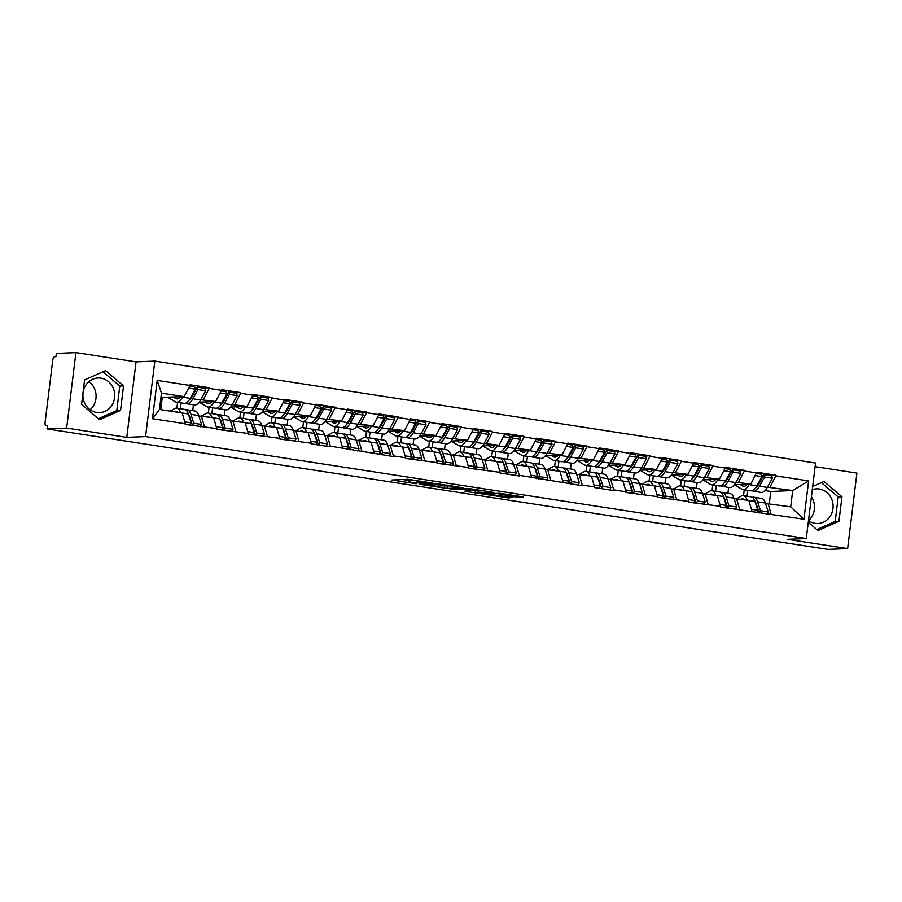 <?xml version="1.0" encoding="UTF-8"?>
<svg xmlns="http://www.w3.org/2000/svg" width="902" height="902" viewBox="0 0 902 902"><rect width="100%" height="100%" fill="white"/><g stroke="black" fill="none" stroke-linecap="round" stroke-linejoin="round"><path stroke-width="1.35" d="M432.61 483.044L407.941 479.289L391.953 479.988L416.284 483.72L408.662 482.096L424.447 483.382L416.825 481.758L418.742 481.578L432.61 483.044M808.474 520.578A17.341 15.875 87.6 0 0 815.115 523.352A17.341 15.875 87.6 0 0 817.945 523.51A17.341 15.875 87.6 0 0 833.098 507.071A17.341 15.875 87.6 0 0 819.332 489.008A17.341 15.875 87.6 0 0 816.502 488.85A17.341 15.875 87.6 0 0 812.274 489.662M96.694 412.496A17.341 15.875 -92.4 0 1 82.939 394.433A17.341 15.875 -92.4 0 1 98.093 377.983A17.341 15.875 -92.4 0 1 100.911 378.141A17.341 15.875 -92.4 0 1 114.678 396.203A17.341 15.875 -92.4 0 1 99.524 412.654A17.341 15.875 -92.4 0 1 96.694 412.496M88.926 381.67A17.341 15.875 -92.4 0 1 90.087 409.745M517.218 497.194L523.408 496.934L500.035 493.326L481.183 493.755L508.705 497.938L512.956 497.374L486.347 494.138L497.25 493.597L517.218 497.194L517.365 495.999M126.787 437.369L136.055 361.86L75.926 352.581L66.647 428.089L126.787 437.369L145.572 436.591L806.275 538.55L787.491 539.328L847.632 548.608L828.036 549.419L47.062 428.912L47.468 425.609L46.036 425.665L47.434 425.879M66.647 428.089L47.062 428.912M462.906 487.768L435.565 483.551L419.577 484.25L447.099 488.433L462.918 487.644M469.232 488.58L493.89 492.481L477.902 493.18L465.037 491.364L470.528 490.722L469.243 490.417L459.749 489.121L450.177 488.997L469.232 488.58M145.572 436.591L154.84 361.082L815.543 463.03L806.275 538.55M769.451 475.467L775.912 475.196L756.733 472.242L750.836 484.092L734.375 484.78M775.912 475.196L775.821 475.861L808.62 480.913L803.919 519.225L720.394 507.014L720.472 506.349L688.902 502.155L688.993 501.489L657.423 497.295L657.502 496.63L625.943 492.436L626.022 491.77L613.721 489.876L613.631 490.541L594.463 487.576L594.542 486.922L582.23 485.017L582.151 485.682L519.27 475.298L519.191 475.963L500.024 473.009L500.103 472.344L468.533 468.149L468.623 467.484L437.053 463.29L437.143 462.625L405.573 458.43L405.652 457.765L393.351 455.871L393.261 456.536L330.38 446.152L330.301 446.817L311.134 443.863L311.213 443.198L279.654 439.003L279.733 438.338L248.174 434.144L248.253 433.479L216.683 429.284L216.773 428.619L185.203 424.425L185.282 423.771L152.494 418.708L157.196 380.396L189.995 385.458L184.166 396.654L160.951 397.365M202.781 388.029L209.241 387.759L190.074 384.793L189.995 385.458M209.241 387.759L209.163 388.412L221.475 390.318L215.646 401.514L199.195 402.191M234.261 392.877L240.721 392.618L221.554 389.653L221.475 390.318M240.721 392.618L240.642 393.272L252.955 395.177L247.125 406.362L230.675 407.05M265.752 397.737L272.201 397.466L253.034 394.512L252.955 395.177M272.201 397.466L272.122 398.132L284.434 400.026L278.617 411.222L262.155 411.91M297.232 402.596L303.692 402.326L284.513 399.372L284.434 400.026M303.692 402.326L303.602 402.991L315.914 404.885L310.096 416.081L293.635 416.769M328.711 407.456L335.172 407.185L315.993 404.231L315.914 404.885M335.172 407.185L335.093 407.851L347.394 409.745L341.576 420.941L325.115 421.629M360.191 412.315L366.652 412.045L347.484 409.091L347.394 409.745M366.652 412.045L366.573 412.71L378.874 414.604L373.056 425.8L356.606 426.488M391.671 417.175L398.132 416.904L378.964 413.939L378.874 414.604M398.132 416.904L398.053 417.558L410.365 419.464L404.536 430.66L388.085 431.336M423.151 422.035L429.611 421.764L410.444 418.799L410.365 419.464M429.611 421.764L429.532 422.418L441.845 424.323L436.016 435.519L419.565 436.196M454.631 426.883L461.091 426.623L441.924 423.658L441.845 424.323M461.091 426.623L461.012 427.277L473.325 429.183L467.495 440.368L451.045 441.055M486.11 431.742L492.571 431.472L473.403 428.518L473.325 429.183M492.571 431.472L492.492 432.137L504.804 434.031L498.975 445.227L482.525 445.915M517.601 436.602L524.062 436.331L504.883 433.377L504.804 434.031M524.062 436.331L523.972 436.996L536.284 438.891L530.466 450.087L514.005 450.774M549.081 441.461L555.542 441.191L536.363 438.237L536.284 438.891M555.542 441.191L555.452 441.856L567.764 443.75L561.946 454.946L545.485 455.634M580.561 446.321L587.022 446.05L567.843 443.096L567.764 443.75M587.022 446.05L586.943 446.715L599.244 448.61L593.426 459.806L576.976 460.494M612.041 451.18L618.501 450.91L599.334 447.944L599.244 448.61M618.501 450.91L618.422 451.564L630.735 453.469L624.906 464.665L608.455 465.342M643.521 456.029L649.981 455.769L630.814 452.804L630.735 453.469M649.981 455.769L649.902 456.423L662.215 458.329L656.385 469.525L639.935 470.201M675 460.888L681.461 460.629L662.293 457.664L662.215 458.329M681.461 460.629L681.382 461.283L693.694 463.188L687.865 474.373L671.415 475.061M706.48 465.748L712.941 465.477L693.773 462.523L693.694 463.188M712.941 465.477L712.862 466.142L725.174 468.037L719.345 479.233L702.895 479.92M737.971 470.607L744.421 470.337L725.253 467.383L725.174 468.037M744.421 470.337L744.342 471.002L756.654 472.896M734.036 498.592L748.829 500.385L751.952 511.208M750.836 484.092L735.953 482.299M727.914 493.236L728.624 487.396M715.602 491.331L716.312 485.502M736.517 498.49L739.64 509.303M744.342 471.002L738.524 482.198M702.557 493.732L717.349 495.525L720.472 506.349M719.345 479.233L704.473 477.44M696.423 488.377L697.145 482.536M684.122 486.471L684.832 480.642M705.037 493.631L708.16 504.455M712.862 466.142L707.044 477.338M671.077 488.873L685.87 490.665L688.993 501.489M687.865 474.373L672.982 472.58M664.943 483.517L665.665 477.677M652.631 481.612L653.352 475.782M673.557 488.771L676.68 499.595M681.382 461.283L675.564 472.479M639.597 484.013L654.39 485.817L657.502 496.63M656.385 469.525L641.502 467.732M633.463 478.658L634.185 472.817M621.151 476.752L621.873 470.923M642.077 483.912L645.201 494.736M649.902 456.423L644.073 467.619M608.106 479.154L622.91 480.958L626.022 491.77M624.906 464.665L610.023 462.873M601.984 473.798L602.705 467.969M589.671 471.904L590.393 466.063M610.598 479.052L613.721 489.876M618.422 451.564L612.593 462.76M576.626 474.294L591.419 476.098L594.542 486.922M593.426 459.806L578.543 458.013M570.504 468.939L571.214 463.109M558.191 467.044L558.913 461.204M579.118 474.193L582.23 485.017M586.943 446.715L581.113 457.9M545.146 469.446L559.939 471.239L563.062 482.063M561.946 454.946L547.063 453.154M539.024 464.079L539.734 458.25M526.712 462.185L527.422 456.344M547.638 469.333L550.75 480.157M555.452 441.856L549.634 453.052M513.666 464.586L528.459 466.379L531.582 477.203M530.466 450.087L515.583 448.294M507.544 459.231L508.254 453.39M495.232 457.325L495.942 451.496M516.147 464.485L519.27 475.298M523.972 436.996L518.154 448.193M482.187 459.727L496.979 461.52L500.103 472.344M498.975 445.227L484.103 443.434M476.053 454.371L476.775 448.531M463.752 452.466L464.462 446.637M484.667 459.625L487.79 470.449M492.492 432.137L486.674 443.333M450.707 454.867L465.5 456.66L468.623 467.484M467.495 440.368L452.612 438.575M444.573 449.512L445.295 443.671M432.272 447.606L432.983 441.777M453.187 454.766L456.311 465.59M461.012 427.277L455.194 438.473M419.227 450.008L434.02 451.812L437.143 462.625M436.016 435.519L421.133 433.727M413.093 444.652L413.815 438.812M400.781 442.747L401.503 436.918M421.708 449.906L424.831 460.73M429.532 422.418L423.703 433.614M387.736 445.148L402.54 446.952L405.652 457.765M404.536 430.66L389.653 428.867M381.614 439.793L382.335 433.963M369.301 437.898L370.023 432.058M390.228 445.047L393.351 455.871M398.053 417.558L392.223 428.754M356.256 440.289L371.06 442.093L374.172 452.917M373.056 425.8L358.173 424.008M350.134 434.933L350.844 429.104M337.822 433.039L338.543 427.198M358.748 440.187L361.86 451.011M366.573 412.71L360.744 423.895M324.776 435.44L339.569 437.233L342.692 448.057M341.576 420.941L326.693 419.148M318.654 430.074L319.364 424.244M306.342 428.179L307.052 422.339M327.268 435.328L330.38 446.152M335.093 407.851L329.264 419.047M293.297 430.581L308.089 432.374L311.213 443.198M310.096 416.081L295.213 414.289M287.174 425.225L287.885 419.385M274.862 423.32L275.572 417.491M295.777 430.479L298.9 441.292M303.602 402.991L297.784 414.187M261.817 425.721L276.61 427.514L279.733 438.338M278.617 411.222L263.734 409.429M255.683 420.366L256.405 414.525M243.382 418.46L244.092 412.631M264.297 425.62L267.42 436.444M272.122 398.132L266.304 409.328M230.337 420.862L245.13 422.655L248.253 433.479M247.125 406.362L232.242 404.57M224.203 415.506L224.925 409.666M211.902 413.601L212.613 407.772M232.817 420.76L235.941 431.584M240.642 393.272L234.824 404.468M198.857 416.002L213.65 417.806L216.773 428.619M215.646 401.514L200.763 399.721M192.724 410.647L193.445 404.818M180.411 408.741L181.133 402.912M201.338 415.901L204.461 426.725M209.163 388.412L203.333 399.609M75.926 352.581L56.33 353.392L55.924 356.696L54.492 356.752A3.337 1.319 -81.2 0 0 52.756 360.112L45.1 422.418A3.337 1.319 -81.2 0 0 45.934 425.665A3.337 1.319 -81.2 0 0 46.036 425.665M184.166 396.654L161.469 393.148L159.462 409.44L182.17 412.947L185.282 423.771M160.77 409.643L162.259 397.568M159.462 409.44L152.494 418.708M157.196 380.396L161.469 393.148M847.632 548.608L856.9 473.088L815.104 466.638M136.055 361.86L154.84 361.082M811.405 496.754A17.341 15.875 -92.4 0 1 808.508 520.601M765.516 503.451L790.704 506.845L792.7 490.553L767.433 487.159M769.305 503.541L770.793 491.466L792.7 490.553L808.62 480.913M770.793 491.466L765.054 490.587M747.082 496.19L747.792 490.35M767.997 503.339L771.12 514.163M790.704 506.845L803.919 519.225M775.821 475.861L770.004 487.046M195.091 388.345L196.704 388.277M226.571 393.204L228.183 393.137M258.051 398.064L259.663 397.996M289.531 402.912L291.143 402.856M321.011 407.772L322.623 407.704M352.49 412.631L354.103 412.564M383.981 417.491L385.594 417.423M415.461 422.35L417.074 422.283M446.941 427.21L448.553 427.142M478.421 432.069L480.033 432.002M509.901 436.918L511.513 436.861M541.38 441.777L542.993 441.709M572.86 446.637L574.473 446.569M604.351 451.496L605.964 451.428M635.831 456.356L637.443 456.288M667.311 461.215L668.923 461.147M698.791 466.075L700.403 466.007M730.27 470.923L731.883 470.855M761.75 475.782L763.363 475.715M105.579 370.632L84.596 379.889L81.586 404.423L99.547 419.701L120.53 410.433L123.54 385.898L105.579 370.632M808.271 522.303L817.967 530.556L838.95 521.288L841.961 496.765L824 481.488L812.668 486.494M411.831 479.717L410.85 479.717L410.579 481.916M408.662 482.096L408.933 479.898L410.85 479.717M402.709 479.503L408.865 480.462M443.705 485.828L452.601 486.009M439.375 484.205L423.376 484.622L436.297 486.144L446.377 485.626L439.409 483.968M483.404 490.767L478.173 490.981L477.902 493.18M474.508 490.587L478.173 490.981M477 490.485L466.402 488.85L462.546 489.042L477 490.485M98.386 418.708L116.775 410.59L119.786 386.056L102.986 371.771M119.786 386.056L123.54 385.898M116.775 410.59L120.53 410.433M816.806 529.564L835.196 521.446L838.206 496.923L821.406 482.638M838.206 496.923L841.961 496.765M835.196 521.446L838.95 521.288M185.744 409.88A18.232 7.227 98.8 0 1 186.545 409.745A18.232 7.227 98.8 0 1 187.109 409.779A18.232 7.227 98.8 0 1 190.942 414.379L193.783 423.252L201.552 424.447L198.711 415.574A18.232 7.227 98.8 0 0 194.877 410.974L187.109 409.779M188.394 414.198A14.894 5.897 98.8 0 1 189.736 416.825L192.521 425.552M170.331 411.12L174.368 408.719A18.232 7.227 98.8 0 1 176.149 408.144A18.232 7.227 98.8 0 1 176.713 408.178A18.232 7.227 98.8 0 1 180.524 412.688M174.56 411.774A14.894 5.897 98.8 0 1 175.743 411.447A14.894 5.897 98.8 0 1 176.206 411.47A14.894 5.897 98.8 0 1 177.683 412.248M178.9 396.869L179.915 397.478M173.511 397.094L175.924 398.537A14.894 5.897 -81.2 0 0 176.826 398.876A14.894 5.897 -81.2 0 0 180.524 396.801M167.806 397.331L175.214 401.762A18.232 7.227 -81.2 0 0 176.318 402.168A18.232 7.227 -81.2 0 0 182.475 397.162L182.711 396.711M185.44 403.262L185.609 403.374A18.232 7.227 98.8 0 0 186.714 403.769L194.482 404.975A18.232 7.227 -81.2 0 0 200.627 399.958L205.69 390.758L205.07 388.379L197.301 387.183L197.921 389.563L205.69 390.758M182.475 397.162L190.243 398.357A18.232 7.227 98.8 0 1 184.087 403.363L176.318 402.168M190.243 398.357L195.294 389.157L188.608 388.119M189.702 386.011L194.685 386.778L195.294 389.157M190.018 425.169L191.156 422.846L184.741 421.854M176.713 408.178L184.482 409.373A18.232 7.227 98.8 0 1 188.326 413.973L191.156 422.846M176.86 408.2L177.57 402.36M200.413 426.77L201.552 424.447M192.645 425.575L193.783 423.252M197.921 389.563L192.859 398.763A18.232 7.227 98.8 0 1 186.714 403.769M189.262 399.958A14.894 5.897 98.8 0 0 192.25 396.384L197.301 387.183M217.235 414.74A18.232 7.227 98.8 0 1 218.025 414.604A18.232 7.227 98.8 0 1 218.588 414.638A18.232 7.227 98.8 0 1 222.422 419.227L225.263 428.112L233.032 429.307L230.202 420.433A18.232 7.227 98.8 0 0 226.357 415.833L218.588 414.638M219.874 419.047A14.894 5.897 98.8 0 1 221.215 421.685L224.012 430.412M201.811 415.98L205.848 413.578A18.232 7.227 98.8 0 1 207.629 413.003A18.232 7.227 98.8 0 1 208.193 413.037A18.232 7.227 98.8 0 1 212.004 417.547M206.039 416.623A14.894 5.897 98.8 0 1 207.223 416.307A14.894 5.897 98.8 0 1 207.685 416.329A14.894 5.897 98.8 0 1 209.163 417.107M210.38 401.728L211.406 402.337M204.991 401.954L207.404 403.397A14.894 5.897 -81.2 0 0 208.306 403.735A14.894 5.897 -81.2 0 0 212.004 401.661M199.286 402.191L206.693 406.622A18.232 7.227 -81.2 0 0 207.798 407.027A18.232 7.227 -81.2 0 0 213.954 402.021L214.202 401.57M216.92 408.121L217.089 408.223A18.232 7.227 98.8 0 0 218.194 408.629L225.962 409.835A18.232 7.227 -81.2 0 0 232.107 404.818L237.17 395.617L236.561 393.238L228.781 392.032L229.401 394.422L237.17 395.617M213.954 402.021L221.723 403.217A18.232 7.227 98.8 0 1 215.567 408.223L207.798 407.027M221.723 403.217L226.774 394.016L220.088 392.979M221.182 390.859L226.165 391.626L226.774 394.016M221.497 430.028L222.647 427.706L216.221 426.714M208.193 413.037L215.961 414.232A18.232 7.227 98.8 0 1 219.806 418.821L222.647 427.706M208.339 413.06L209.05 407.219M231.893 431.63L233.032 429.307M224.124 430.434L225.263 428.112M229.401 394.422L224.339 403.622A18.232 7.227 98.8 0 1 218.194 408.629M220.742 404.818A14.894 5.897 98.8 0 0 223.73 401.243L228.781 392.032M248.715 419.599A18.232 7.227 98.8 0 1 249.504 419.464A18.232 7.227 98.8 0 1 250.068 419.498A18.232 7.227 98.8 0 1 253.913 424.087L256.743 432.971L264.511 434.166L261.681 425.293A18.232 7.227 98.8 0 0 257.837 420.693L250.068 419.498M251.354 423.906A14.894 5.897 98.8 0 1 252.695 426.545L255.491 435.271M233.302 420.828L237.327 418.438A18.232 7.227 98.8 0 1 239.109 417.863A18.232 7.227 98.8 0 1 239.684 417.897A18.232 7.227 98.8 0 1 243.495 422.407M237.519 421.482A14.894 5.897 98.8 0 1 238.714 421.166A14.894 5.897 98.8 0 1 239.165 421.189A14.894 5.897 98.8 0 1 240.654 421.967M241.86 406.588L242.886 407.197M236.471 406.813L238.895 408.256A14.894 5.897 -81.2 0 0 239.785 408.583A14.894 5.897 -81.2 0 0 243.484 406.52M230.765 407.05L238.184 411.481A18.232 7.227 -81.2 0 0 239.278 411.887A18.232 7.227 -81.2 0 0 245.434 406.881L245.682 406.43M248.4 412.981L248.569 413.082A18.232 7.227 98.8 0 0 249.674 413.488L257.442 414.683A18.232 7.227 -81.2 0 0 263.598 409.677L268.649 400.477L268.041 398.098L260.272 396.891L260.881 399.27L268.649 400.477M245.434 406.881L253.203 408.076A18.232 7.227 98.8 0 1 247.047 413.082L239.278 411.887M253.203 408.076L258.265 398.864L251.568 397.838M252.673 395.719L257.645 396.485L258.265 398.864M252.977 434.888L254.127 432.565L247.7 431.573M239.684 417.897L247.452 419.092A18.232 7.227 98.8 0 1 251.286 423.681L254.127 432.565M239.819 417.908L240.53 412.079M263.373 436.489L264.511 434.166M255.604 435.294L256.743 432.971M260.881 399.27L255.83 408.482A18.232 7.227 98.8 0 1 249.674 413.488M252.222 409.666A14.894 5.897 98.8 0 0 255.21 406.103L260.272 396.891M280.195 424.459A18.232 7.227 98.8 0 1 280.984 424.323A18.232 7.227 98.8 0 1 281.548 424.357A18.232 7.227 98.8 0 1 285.393 428.946L288.234 437.82L296.003 439.026L293.161 430.141A18.232 7.227 98.8 0 0 289.328 425.552L281.548 424.357M282.833 428.766A14.894 5.897 98.8 0 1 284.175 431.404L286.971 440.131M264.782 425.688L268.807 423.297A18.232 7.227 98.8 0 1 270.6 422.722A18.232 7.227 98.8 0 1 271.164 422.745A18.232 7.227 98.8 0 1 274.975 427.266M269.01 426.342A14.894 5.897 98.8 0 1 270.194 426.026A14.894 5.897 98.8 0 1 270.656 426.048A14.894 5.897 98.8 0 1 272.133 426.826M273.34 411.447L274.366 412.056M267.95 411.673L270.375 413.116A14.894 5.897 -81.2 0 0 271.265 413.443A14.894 5.897 -81.2 0 0 274.963 411.38M262.256 411.91L269.664 416.341A18.232 7.227 -81.2 0 0 270.758 416.747A18.232 7.227 -81.2 0 0 276.914 411.729L277.162 411.289M279.879 417.84L280.06 417.942A18.232 7.227 98.8 0 0 281.153 418.348L288.922 419.543A18.232 7.227 -81.2 0 0 295.078 414.537L300.14 405.336L299.52 402.946L291.752 401.751L292.361 404.13L300.14 405.336M276.914 411.729L284.682 412.936A18.232 7.227 98.8 0 1 278.526 417.942L270.758 416.747M284.682 412.936L289.745 403.724L283.048 402.698M284.153 400.578L289.125 401.345L289.745 403.724M284.457 439.736L285.607 437.414L279.18 436.433M271.164 422.745L278.932 423.951A18.232 7.227 98.8 0 1 282.766 428.54L285.607 437.414M271.299 422.767L272.021 416.938M294.853 441.349L296.003 439.026M287.084 440.142L288.234 437.82M292.361 404.13L287.31 413.341A18.232 7.227 98.8 0 1 281.153 418.348M283.702 414.525A14.894 5.897 98.8 0 0 286.689 410.962L291.752 401.751M311.675 429.318A18.232 7.227 98.8 0 1 312.475 429.183A18.232 7.227 98.8 0 1 313.039 429.217A18.232 7.227 98.8 0 1 316.873 433.806L319.714 442.679L327.482 443.885L324.641 435.001A18.232 7.227 98.8 0 0 320.808 430.412L313.039 429.217M314.324 433.625A14.894 5.897 98.8 0 1 315.655 436.264L318.451 444.99M296.262 430.547L300.287 428.157A18.232 7.227 98.8 0 1 302.08 427.582A18.232 7.227 98.8 0 1 302.644 427.604A18.232 7.227 98.8 0 1 306.454 432.126M300.49 431.201A14.894 5.897 98.8 0 1 301.674 430.874A14.894 5.897 98.8 0 1 302.136 430.908A14.894 5.897 98.8 0 1 303.613 431.686M304.82 416.307L305.846 416.916M299.43 416.521L301.854 417.976A14.894 5.897 -81.2 0 0 302.756 418.302A14.894 5.897 -81.2 0 0 306.443 416.239M293.736 416.758L301.144 421.2A18.232 7.227 -81.2 0 0 302.238 421.606A18.232 7.227 -81.2 0 0 308.394 416.589L308.642 416.138M311.359 422.7L311.54 422.801A18.232 7.227 98.8 0 0 312.633 423.207L320.402 424.402A18.232 7.227 -81.2 0 0 326.558 419.396L331.62 410.185L331 407.805L323.232 406.61L323.852 408.989L331.62 410.185M308.394 416.589L316.162 417.795A18.232 7.227 98.8 0 1 310.017 422.801L302.238 421.606M316.162 417.795L321.225 408.583L314.527 407.557M315.632 405.438L320.605 406.204L321.225 408.583M315.937 444.596L317.087 442.273L310.66 441.281M302.644 427.604L310.412 428.811A18.232 7.227 98.8 0 1 314.246 433.4L317.087 442.273M302.779 427.627L303.5 421.798M326.332 446.208L327.482 443.885M318.564 445.002L319.714 442.679M323.852 408.989L318.789 418.19A18.232 7.227 98.8 0 1 312.633 423.207M315.193 419.385A14.894 5.897 98.8 0 0 318.169 415.811L323.232 406.61M343.155 434.178A18.232 7.227 98.8 0 1 343.955 434.042A18.232 7.227 98.8 0 1 344.519 434.065A18.232 7.227 98.8 0 1 348.352 438.665L351.194 447.539L358.962 448.734L356.121 439.86A18.232 7.227 98.8 0 0 352.287 435.271L344.519 434.065M345.804 438.485A14.894 5.897 98.8 0 1 347.146 441.123L349.931 449.85M327.742 435.407L331.767 433.016A18.232 7.227 98.8 0 1 333.56 432.43A18.232 7.227 98.8 0 1 334.123 432.464A18.232 7.227 98.8 0 1 337.934 436.985M331.97 436.061A14.894 5.897 98.8 0 1 333.154 435.734A14.894 5.897 98.8 0 1 333.616 435.767A14.894 5.897 98.8 0 1 335.093 436.545M336.311 421.155L337.325 421.775M330.91 421.381L333.334 422.835A14.894 5.897 -81.2 0 0 334.236 423.162A14.894 5.897 -81.2 0 0 337.923 421.087M325.216 421.617L332.624 426.06A18.232 7.227 -81.2 0 0 333.729 426.454A18.232 7.227 -81.2 0 0 339.874 421.448L340.122 420.997M342.85 427.559L343.019 427.661A18.232 7.227 98.8 0 0 344.113 428.067L351.881 429.262A18.232 7.227 -81.2 0 0 358.038 424.256L363.1 415.044L362.48 412.665L354.712 411.47L355.332 413.849L363.1 415.044M339.874 421.448L347.642 422.643A18.232 7.227 98.8 0 1 341.497 427.661L333.729 426.454M347.642 422.643L352.705 413.443L346.007 412.406M347.112 410.297L352.084 411.064L352.705 413.443M347.428 449.455L348.567 447.133L342.14 446.14M334.123 432.464L341.892 433.659A18.232 7.227 98.8 0 1 345.725 438.259L348.567 447.133M334.259 432.486L334.98 426.657M357.812 451.056L358.962 448.734M350.044 449.861L351.194 447.539M355.332 413.849L350.269 423.049A18.232 7.227 98.8 0 1 344.113 428.067M346.672 424.244A14.894 5.897 98.8 0 0 349.649 420.67L354.712 411.47M374.634 439.026A18.232 7.227 98.8 0 1 375.435 438.891A18.232 7.227 98.8 0 1 375.999 438.924A18.232 7.227 98.8 0 1 379.832 443.525L382.673 452.398L390.442 453.593L387.601 444.72A18.232 7.227 98.8 0 0 383.767 440.131L375.999 438.924M377.284 443.344A14.894 5.897 98.8 0 1 378.626 445.983L381.411 454.698M359.221 440.266L363.247 437.876A18.232 7.227 98.8 0 1 365.039 437.29A18.232 7.227 98.8 0 1 365.603 437.323A18.232 7.227 98.8 0 1 369.414 441.833M363.45 440.92A14.894 5.897 98.8 0 1 364.633 440.593A14.894 5.897 98.8 0 1 365.096 440.616A14.894 5.897 98.8 0 1 366.573 441.394M367.79 426.015L368.805 426.623M362.401 426.24L364.814 427.695A14.894 5.897 -81.2 0 0 365.716 428.022A14.894 5.897 -81.2 0 0 369.414 425.947M356.696 426.477L364.104 430.908A18.232 7.227 -81.2 0 0 365.209 431.314A18.232 7.227 -81.2 0 0 371.353 426.308L371.601 425.857M374.33 432.419L374.499 432.52A18.232 7.227 98.8 0 0 375.593 432.915L383.373 434.121A18.232 7.227 -81.2 0 0 389.517 429.115L394.58 419.904L393.96 417.525L386.191 416.329L386.811 418.708L394.58 419.904M371.353 426.308L379.122 427.503A18.232 7.227 98.8 0 1 372.977 432.52L365.209 431.314M379.122 427.503L384.184 418.302L377.498 417.265M378.592 415.157L383.564 415.923L384.184 418.302M378.908 454.315L380.046 451.992L373.62 451M365.603 437.323L373.372 438.519A18.232 7.227 98.8 0 1 377.205 443.119L380.046 451.992M365.738 437.346L366.46 431.506M389.303 455.916L390.442 453.593M381.523 454.721L382.673 452.398M386.811 418.708L381.749 427.909A18.232 7.227 98.8 0 1 375.593 432.915M378.152 429.104A14.894 5.897 98.8 0 0 381.129 425.53L386.191 416.329M406.114 443.885A18.232 7.227 98.8 0 1 406.915 443.75A18.232 7.227 98.8 0 1 407.478 443.784A18.232 7.227 98.8 0 1 411.312 448.384L414.153 457.258L421.922 458.453L419.08 449.579A18.232 7.227 98.8 0 0 415.247 444.979L407.478 443.784M408.764 448.204A14.894 5.897 98.8 0 1 410.106 450.831L412.89 459.558M390.701 445.126L394.738 442.724A18.232 7.227 98.8 0 1 396.519 442.149A18.232 7.227 98.8 0 1 397.083 442.183A18.232 7.227 98.8 0 1 400.894 446.693M394.929 445.78A14.894 5.897 98.8 0 1 396.113 445.453A14.894 5.897 98.8 0 1 396.576 445.475A14.894 5.897 98.8 0 1 398.053 446.253M399.27 430.874L400.285 431.483M393.881 431.1L396.294 432.543A14.894 5.897 -81.2 0 0 397.196 432.881A14.894 5.897 -81.2 0 0 400.894 430.806M388.176 431.336L395.583 435.767A18.232 7.227 -81.2 0 0 396.688 436.173A18.232 7.227 -81.2 0 0 402.833 431.167L403.081 430.716M405.81 437.267L405.979 437.369A18.232 7.227 98.8 0 0 407.084 437.774L414.852 438.981A18.232 7.227 -81.2 0 0 420.997 433.963L426.06 424.763L425.44 422.384L417.671 421.189L418.291 423.568L426.06 424.763M402.833 431.167L410.613 432.362A18.232 7.227 98.8 0 1 404.457 437.369L396.688 436.173M410.613 432.362L415.664 423.162L408.978 422.125M410.072 420.016L415.055 420.783L415.664 423.162M410.387 459.174L411.526 456.852L405.111 455.86M397.083 442.183L404.851 443.378A18.232 7.227 98.8 0 1 408.696 447.978L411.526 456.852M397.23 442.205L397.94 436.365M420.783 460.775L421.922 458.453M413.015 459.58L414.153 457.258M418.291 423.568L413.229 432.768A18.232 7.227 98.8 0 1 407.084 437.774M409.632 433.963A14.894 5.897 98.8 0 0 412.62 430.389L417.671 421.189M437.605 448.745A18.232 7.227 98.8 0 1 438.395 448.61A18.232 7.227 98.8 0 1 438.958 448.644A18.232 7.227 98.8 0 1 442.792 453.232L445.633 462.117L453.402 463.312L450.56 454.439A18.232 7.227 98.8 0 0 446.727 449.839L438.958 448.644M440.244 453.052A14.894 5.897 98.8 0 1 441.585 455.69L444.382 464.417M422.181 449.985L426.218 447.584A18.232 7.227 98.8 0 1 427.999 447.009A18.232 7.227 98.8 0 1 428.563 447.042A18.232 7.227 98.8 0 1 432.374 451.552M426.409 450.628A14.894 5.897 98.8 0 1 427.593 450.312A14.894 5.897 98.8 0 1 428.055 450.335A14.894 5.897 98.8 0 1 429.532 451.113M430.75 435.734L431.776 436.342M425.361 435.959L427.773 437.402A14.894 5.897 -81.2 0 0 428.675 437.741A14.894 5.897 -81.2 0 0 432.374 435.666M419.655 436.196L427.063 440.627A18.232 7.227 -81.2 0 0 428.168 441.033A18.232 7.227 -81.2 0 0 434.324 436.027L434.561 435.576M437.29 442.127L437.459 442.228A18.232 7.227 98.8 0 0 438.564 442.634L446.332 443.84A18.232 7.227 -81.2 0 0 452.477 438.823L457.539 429.623L456.931 427.244L449.151 426.037L449.771 428.416L457.539 429.623M434.324 436.027L442.093 437.222A18.232 7.227 98.8 0 1 435.937 442.228L428.168 441.033M442.093 437.222L447.144 428.022L440.458 426.984M441.552 424.865L446.535 425.631L447.144 428.022M441.867 464.034L443.017 461.711L436.591 460.719M428.563 447.042L436.331 448.238A18.232 7.227 98.8 0 1 440.176 452.827L443.017 461.711M428.709 447.065L429.42 441.225M452.263 465.635L453.402 463.312M444.494 464.44L445.633 462.117M449.771 428.416L444.709 437.628A18.232 7.227 98.8 0 1 438.564 442.634M441.112 438.823A14.894 5.897 98.8 0 0 444.1 435.249L449.151 426.037M469.085 453.605A18.232 7.227 98.8 0 1 469.874 453.469A18.232 7.227 98.8 0 1 470.438 453.503A18.232 7.227 98.8 0 1 474.283 458.092L477.113 466.977L484.881 468.172L482.051 459.298A18.232 7.227 98.8 0 0 478.207 454.698L470.438 453.503M471.723 457.912A14.894 5.897 98.8 0 1 473.065 460.55L475.861 469.277M453.672 454.833L457.697 452.443A18.232 7.227 98.8 0 1 459.479 451.868A18.232 7.227 98.8 0 1 460.043 451.902A18.232 7.227 98.8 0 1 463.853 456.412M457.889 455.487A14.894 5.897 98.8 0 1 459.073 455.172A14.894 5.897 98.8 0 1 459.535 455.194A14.894 5.897 98.8 0 1 461.023 455.972M462.23 440.593L463.256 441.202M456.84 440.819L459.265 442.262A14.894 5.897 -81.2 0 0 460.155 442.589A14.894 5.897 -81.2 0 0 463.853 440.526M451.135 441.055L458.554 445.487A18.232 7.227 -81.2 0 0 459.648 445.892A18.232 7.227 -81.2 0 0 465.804 440.886L466.052 440.435M468.769 446.986L468.939 447.088A18.232 7.227 98.8 0 0 470.043 447.493L477.812 448.689A18.232 7.227 -81.2 0 0 483.968 443.683L489.019 434.482L488.41 432.103L480.642 430.897L481.251 433.276L489.019 434.482M465.804 440.886L473.573 442.081A18.232 7.227 98.8 0 1 467.416 447.088L459.648 445.892M473.573 442.081L478.635 432.87L471.938 431.844M473.043 429.724L478.015 430.491L478.635 432.87M473.347 468.893L474.497 466.571L468.07 465.579M460.043 451.902L467.822 453.097A18.232 7.227 98.8 0 1 471.656 457.686L474.497 466.571M460.189 451.913L460.899 446.084M483.743 470.494L484.881 468.172M475.974 469.299L477.113 466.977M481.251 433.276L476.188 442.487A18.232 7.227 98.8 0 1 470.043 447.493M472.592 443.671A14.894 5.897 98.8 0 0 475.579 440.108L480.642 430.897M500.565 458.464A18.232 7.227 98.8 0 1 501.354 458.329A18.232 7.227 98.8 0 1 501.918 458.363A18.232 7.227 98.8 0 1 505.763 462.952L508.593 471.825L516.372 473.031L513.531 464.147A18.232 7.227 98.8 0 0 509.686 459.558L501.918 458.363M503.203 462.771A14.894 5.897 98.8 0 1 504.545 465.409L507.341 474.136M485.152 459.693L489.177 457.303A18.232 7.227 98.8 0 1 490.97 456.728A18.232 7.227 98.8 0 1 491.534 456.75A18.232 7.227 98.8 0 1 495.345 461.272M489.38 460.347A14.894 5.897 98.8 0 1 490.564 460.031A14.894 5.897 98.8 0 1 491.015 460.054A14.894 5.897 98.8 0 1 492.503 460.832M493.71 445.453L494.736 446.062M488.32 445.678L490.744 447.121A14.894 5.897 -81.2 0 0 491.635 447.448A14.894 5.897 -81.2 0 0 495.333 445.385M482.626 445.915L490.034 450.346A18.232 7.227 -81.2 0 0 491.128 450.752A18.232 7.227 -81.2 0 0 497.284 445.735L497.532 445.295M500.249 451.846L500.418 451.947A18.232 7.227 98.8 0 0 501.523 452.353L509.292 453.548A18.232 7.227 -81.2 0 0 515.448 448.542L520.499 439.342L519.89 436.951L512.122 435.756L512.731 438.135L520.499 439.342M497.284 445.735L505.052 446.941A18.232 7.227 98.8 0 1 498.896 451.947L491.128 450.752M505.052 446.941L510.115 437.729L503.417 436.703M504.522 434.584L509.495 435.35L510.115 437.729M504.827 473.742L505.977 471.419L499.55 470.438M491.534 456.75L499.302 457.957A18.232 7.227 98.8 0 1 503.136 462.546L505.977 471.419M491.669 456.773L492.379 450.944M515.222 475.354L516.372 473.031M507.454 474.148L508.593 471.825M512.731 438.135L507.679 447.347A18.232 7.227 98.8 0 1 501.523 452.353M504.071 448.531A14.894 5.897 98.8 0 0 507.059 444.968L512.122 435.756M532.045 463.324A18.232 7.227 98.8 0 1 532.834 463.188A18.232 7.227 98.8 0 1 533.409 463.222A18.232 7.227 98.8 0 1 537.242 467.811L540.084 476.684L547.852 477.891L545.011 469.006A18.232 7.227 98.8 0 0 541.177 464.417L533.409 463.222M534.683 467.631A14.894 5.897 98.8 0 1 536.025 470.269L538.821 478.996M516.632 464.553L520.657 462.162A18.232 7.227 98.8 0 1 522.45 461.587A18.232 7.227 98.8 0 1 523.013 461.61A18.232 7.227 98.8 0 1 526.824 466.131M520.86 465.207A14.894 5.897 98.8 0 1 522.044 464.88A14.894 5.897 98.8 0 1 522.506 464.913A14.894 5.897 98.8 0 1 523.983 465.691M525.189 450.312L526.216 450.921M519.8 450.526L522.224 451.981A14.894 5.897 -81.2 0 0 523.115 452.308A14.894 5.897 -81.2 0 0 526.813 450.245M514.106 450.763L521.514 455.206A18.232 7.227 -81.2 0 0 522.608 455.611A18.232 7.227 -81.2 0 0 528.764 450.594L529.012 450.143M531.729 456.705L531.909 456.807A18.232 7.227 98.8 0 0 533.003 457.213L540.772 458.408A18.232 7.227 -81.2 0 0 546.928 453.402L551.99 444.19L551.37 441.811L543.602 440.616L544.222 442.995L551.99 444.19M528.764 450.594L536.532 451.801A18.232 7.227 98.8 0 1 530.376 456.807L522.608 455.611M536.532 451.801L541.595 442.589L534.897 441.563M536.002 439.443L540.975 440.21L541.595 442.589M536.307 478.601L537.457 476.279L531.03 475.286M523.013 461.61L530.782 462.816A18.232 7.227 98.8 0 1 534.615 467.405L537.457 476.279M523.149 461.632L523.87 455.803M546.702 480.214L547.852 477.891M538.934 479.007L540.084 476.684M544.222 442.995L539.159 452.195A18.232 7.227 98.8 0 1 533.003 457.213M535.551 453.39A14.894 5.897 98.8 0 0 538.539 449.816L543.602 440.616M563.524 468.183A18.232 7.227 98.8 0 1 564.325 468.048A18.232 7.227 98.8 0 1 564.889 468.07A18.232 7.227 98.8 0 1 568.722 472.671L571.564 481.544L579.332 482.739L576.491 473.866A18.232 7.227 98.8 0 0 572.657 469.277L564.889 468.07M566.174 472.49A14.894 5.897 98.8 0 1 567.516 475.128L570.301 483.855M548.112 469.412L552.137 467.022A18.232 7.227 98.8 0 1 553.929 466.435A18.232 7.227 98.8 0 1 554.493 466.469A18.232 7.227 98.8 0 1 558.304 470.979M552.34 470.066A14.894 5.897 98.8 0 1 553.524 469.739A14.894 5.897 98.8 0 1 553.986 469.773A14.894 5.897 98.8 0 1 555.463 470.551M556.669 455.16L557.695 455.781M551.28 455.386L553.704 456.84A14.894 5.897 -81.2 0 0 554.606 457.167A14.894 5.897 -81.2 0 0 558.293 455.093M545.586 455.623L552.994 460.065A18.232 7.227 -81.2 0 0 554.099 460.46A18.232 7.227 -81.2 0 0 560.243 455.454L560.492 455.003M563.22 461.565L563.389 461.666A18.232 7.227 98.8 0 0 564.483 462.072L572.251 463.267A18.232 7.227 -81.2 0 0 578.408 458.261L583.47 449.049L582.85 446.67L575.081 445.475L575.702 447.854L583.47 449.049M560.243 455.454L568.012 456.649A18.232 7.227 98.8 0 1 561.867 461.666L554.099 460.46M568.012 456.649L573.074 447.448L566.377 446.411M567.482 444.303L572.454 445.069L573.074 447.448M567.798 483.461L568.937 481.138L562.51 480.146M554.493 466.469L562.262 467.664A18.232 7.227 98.8 0 1 566.095 472.265L568.937 481.138M554.629 466.492L555.35 460.663M578.182 485.062L579.332 482.739M570.414 483.867L571.564 481.544M575.702 447.854L570.639 457.055A18.232 7.227 98.8 0 1 564.483 462.072M567.042 458.25A14.894 5.897 98.8 0 0 570.019 454.676L575.081 445.475M595.004 473.031A18.232 7.227 98.8 0 1 595.805 472.896A18.232 7.227 98.8 0 1 596.369 472.93A18.232 7.227 98.8 0 1 600.202 477.53L603.043 486.403L610.812 487.599L607.971 478.725A18.232 7.227 98.8 0 0 604.137 474.136L596.369 472.93M597.654 477.35A14.894 5.897 98.8 0 1 598.996 479.988L601.781 488.704M579.591 474.272L583.617 471.881A18.232 7.227 98.8 0 1 585.409 471.295A18.232 7.227 98.8 0 1 585.973 471.329A18.232 7.227 98.8 0 1 589.784 475.839M583.819 474.926A14.894 5.897 98.8 0 1 585.003 474.599A14.894 5.897 98.8 0 1 585.466 474.621A14.894 5.897 98.8 0 1 586.943 475.399M588.16 460.02L589.175 460.629M582.76 460.245L585.184 461.7A14.894 5.897 -81.2 0 0 586.086 462.027A14.894 5.897 -81.2 0 0 589.784 459.952M577.066 460.482L584.473 464.913A18.232 7.227 -81.2 0 0 585.578 465.319A18.232 7.227 -81.2 0 0 591.723 460.313L591.971 459.862M594.7 466.424L594.869 466.526A18.232 7.227 98.8 0 0 595.963 466.92L603.731 468.127A18.232 7.227 -81.2 0 0 609.887 463.121L614.95 453.909L614.33 451.53L606.561 450.335L607.181 452.714L614.95 453.909M591.723 460.313L599.492 461.508A18.232 7.227 98.8 0 1 593.347 466.526L585.578 465.319M599.492 461.508L604.554 452.308L597.857 451.271M598.962 449.162L603.934 449.929L604.554 452.308M599.278 488.32L600.416 485.998L593.99 485.005M585.973 471.329L593.741 472.524A18.232 7.227 98.8 0 1 597.575 477.124L600.416 485.998M586.108 471.351L586.83 465.511M609.662 489.921L610.812 487.599M601.893 488.726L603.043 486.403M607.181 452.714L602.119 461.914A18.232 7.227 98.8 0 1 595.963 466.92M598.522 463.109A14.894 5.897 98.8 0 0 601.499 459.535L606.561 450.335M626.484 477.891A18.232 7.227 98.8 0 1 627.285 477.756A18.232 7.227 98.8 0 1 627.848 477.789A18.232 7.227 98.8 0 1 631.682 482.39L634.523 491.263L642.292 492.458L639.45 483.585A18.232 7.227 98.8 0 0 635.617 478.985L627.848 477.789M629.134 482.209A14.894 5.897 98.8 0 1 630.475 484.836L633.26 493.563M611.071 479.131L615.096 476.73A18.232 7.227 98.8 0 1 616.889 476.155A18.232 7.227 98.8 0 1 617.453 476.188A18.232 7.227 98.8 0 1 621.264 480.698M615.299 479.785A14.894 5.897 98.8 0 1 616.483 479.458A14.894 5.897 98.8 0 1 616.945 479.481A14.894 5.897 98.8 0 1 618.422 480.259M619.64 464.88L620.655 465.488M614.251 465.105L616.664 466.548A14.894 5.897 -81.2 0 0 617.566 466.886A14.894 5.897 -81.2 0 0 621.264 464.812M608.546 465.342L615.953 469.773A18.232 7.227 -81.2 0 0 617.058 470.179A18.232 7.227 -81.2 0 0 623.203 465.173L623.451 464.722M626.18 471.272L626.349 471.374A18.232 7.227 98.8 0 0 627.454 471.78L635.222 472.986A18.232 7.227 -81.2 0 0 641.367 467.969L646.43 458.768L645.809 456.389L638.041 455.194L638.661 457.573L646.43 458.768M623.203 465.173L630.972 466.368A18.232 7.227 98.8 0 1 624.827 471.374L617.058 470.179M630.972 466.368L636.034 457.167L629.348 456.13M630.442 454.022L635.425 454.788L636.034 457.167M630.757 493.18L631.896 490.857L625.469 489.865M617.453 476.188L625.221 477.383A18.232 7.227 98.8 0 1 629.066 481.984L631.896 490.857M617.588 476.211L618.31 470.37M641.153 494.781L642.292 492.458M633.384 493.586L634.523 491.263M638.661 457.573L633.599 466.774A18.232 7.227 98.8 0 1 627.454 471.78M630.002 467.969A14.894 5.897 98.8 0 0 632.978 464.395L638.041 455.194M657.975 482.75A18.232 7.227 98.8 0 1 658.764 482.615A18.232 7.227 98.8 0 1 659.328 482.649A18.232 7.227 98.8 0 1 663.162 487.238L666.003 496.123L673.771 497.318L670.93 488.444A18.232 7.227 98.8 0 0 667.097 483.844L659.328 482.649M660.614 487.057A14.894 5.897 98.8 0 1 661.955 489.696L664.751 498.423M642.551 483.991L646.587 481.589A18.232 7.227 98.8 0 1 648.369 481.014A18.232 7.227 98.8 0 1 648.933 481.048A18.232 7.227 98.8 0 1 652.744 485.558M646.779 484.633A14.894 5.897 98.8 0 1 647.963 484.318A14.894 5.897 98.8 0 1 648.425 484.34A14.894 5.897 98.8 0 1 649.902 485.118M651.12 469.739L652.135 470.348M645.731 469.965L648.143 471.408A14.894 5.897 -81.2 0 0 649.045 471.746A14.894 5.897 -81.2 0 0 652.744 469.671M640.025 470.201L647.433 474.632A18.232 7.227 -81.2 0 0 648.538 475.038A18.232 7.227 -81.2 0 0 654.694 470.032L654.931 469.581M657.659 476.132L657.829 476.233A18.232 7.227 98.8 0 0 658.934 476.639L666.702 477.846A18.232 7.227 -81.2 0 0 672.847 472.828L677.909 463.628L677.289 461.249L669.521 460.043L670.141 462.422L677.909 463.628M654.694 470.032L662.463 471.227A18.232 7.227 98.8 0 1 656.306 476.233L648.538 475.038M662.463 471.227L667.514 462.027L660.828 460.99M661.921 458.87L666.905 459.637L667.514 462.027M662.237 498.039L663.376 495.717L656.96 494.724M648.933 481.048L656.701 482.243A18.232 7.227 98.8 0 1 660.546 486.832L663.376 495.717M649.079 481.07L649.79 475.23M672.633 499.64L673.771 497.318M664.864 498.445L666.003 496.123M670.141 462.422L665.078 471.633A18.232 7.227 98.8 0 1 658.934 476.639M661.482 472.817A14.894 5.897 98.8 0 0 664.47 469.254L669.521 460.043M689.455 487.61A18.232 7.227 98.8 0 1 690.244 487.475A18.232 7.227 98.8 0 1 690.808 487.508A18.232 7.227 98.8 0 1 694.641 492.097L697.483 500.982L705.251 502.177L702.421 493.304A18.232 7.227 98.8 0 0 698.576 488.704L690.808 487.508M692.093 491.917A14.894 5.897 98.8 0 1 693.435 494.555L696.231 503.282M674.031 488.839L678.067 486.449A18.232 7.227 98.8 0 1 679.849 485.874A18.232 7.227 98.8 0 1 680.412 485.907A18.232 7.227 98.8 0 1 684.223 490.417M678.259 489.493A14.894 5.897 98.8 0 1 679.443 489.177A14.894 5.897 98.8 0 1 679.905 489.2A14.894 5.897 98.8 0 1 681.393 489.978M682.6 474.599L683.626 475.207M677.21 474.824L679.623 476.267A14.894 5.897 -81.2 0 0 680.525 476.594A14.894 5.897 -81.2 0 0 684.223 474.531M671.505 475.061L678.924 479.492A18.232 7.227 -81.2 0 0 680.018 479.898A18.232 7.227 -81.2 0 0 686.174 474.892L686.422 474.441M689.139 480.992L689.308 481.093A18.232 7.227 98.8 0 0 690.413 481.499L698.182 482.694A18.232 7.227 -81.2 0 0 704.338 477.688L709.389 468.488L708.78 466.108L701.012 464.902L701.621 467.281L709.389 468.488M686.174 474.892L693.942 476.087A18.232 7.227 98.8 0 1 687.786 481.093L680.018 479.898M693.942 476.087L699.005 466.875L692.308 465.849M693.401 463.729L698.385 464.496L699.005 466.875M693.717 502.899L694.867 500.576L688.44 499.584M680.412 485.907L688.192 487.103A18.232 7.227 98.8 0 1 692.026 491.691L694.867 500.576M680.559 485.919L681.269 480.089M704.112 504.5L705.251 502.177M696.344 503.305L697.483 500.982M701.621 467.281L696.558 476.493A18.232 7.227 98.8 0 1 690.413 481.499M692.962 477.677A14.894 5.897 98.8 0 0 695.949 474.114L701.012 464.902M720.935 492.469A18.232 7.227 98.8 0 1 721.724 492.334A18.232 7.227 98.8 0 1 722.288 492.368A18.232 7.227 98.8 0 1 726.133 496.957L728.963 505.83L736.742 507.037L733.901 498.152A18.232 7.227 98.8 0 0 730.056 493.563L722.288 492.368M723.573 496.776A14.894 5.897 98.8 0 1 724.915 499.415L727.711 508.142M705.522 493.698L709.547 491.308A18.232 7.227 98.8 0 1 711.328 490.733A18.232 7.227 98.8 0 1 711.903 490.756A18.232 7.227 98.8 0 1 715.714 495.277M709.739 494.352A14.894 5.897 98.8 0 1 710.934 494.037A14.894 5.897 98.8 0 1 711.385 494.059A14.894 5.897 98.8 0 1 712.873 494.837M714.08 479.458L715.106 480.067M708.69 479.684L711.114 481.127A14.894 5.897 -81.2 0 0 712.005 481.454A14.894 5.897 -81.2 0 0 715.703 479.39M702.996 479.92L710.404 484.351A18.232 7.227 -81.2 0 0 711.498 484.757A18.232 7.227 -81.2 0 0 717.654 479.74L717.902 479.3M720.619 485.851L720.788 485.952A18.232 7.227 98.8 0 0 721.893 486.358L729.662 487.554A18.232 7.227 -81.2 0 0 735.818 482.547L740.869 473.347L740.26 470.957L732.492 469.762L733.101 472.141L740.869 473.347M717.654 479.74L725.422 480.946A18.232 7.227 98.8 0 1 719.266 485.952L711.498 484.757M725.422 480.946L730.485 471.735L723.787 470.709M724.892 468.589L729.865 469.356L730.485 471.735M725.197 507.747L726.347 505.424L719.92 504.443M711.903 490.756L719.672 491.962A18.232 7.227 98.8 0 1 723.505 496.551L726.347 505.424M712.039 490.778L712.749 484.949M735.592 509.359L736.742 507.037M727.824 508.153L728.963 505.83M733.101 472.141L728.049 481.352A18.232 7.227 98.8 0 1 721.893 486.358M724.441 482.536A14.894 5.897 98.8 0 0 727.429 478.962L732.492 469.762M752.415 497.329A18.232 7.227 98.8 0 1 753.204 497.194A18.232 7.227 98.8 0 1 753.768 497.216A18.232 7.227 98.8 0 1 757.612 501.816L760.454 510.69L768.222 511.896L765.381 503.012A18.232 7.227 98.8 0 0 761.547 498.423L753.768 497.216M755.053 501.636A14.894 5.897 98.8 0 1 756.395 504.274L759.191 513.001M737.002 498.558L741.027 496.168A18.232 7.227 98.8 0 1 742.82 495.593A18.232 7.227 98.8 0 1 743.383 495.615A18.232 7.227 98.8 0 1 747.194 500.136M741.23 499.212A14.894 5.897 98.8 0 1 742.414 498.885A14.894 5.897 98.8 0 1 742.876 498.919A14.894 5.897 98.8 0 1 744.353 499.697M745.559 484.318L746.585 484.926M740.17 484.532L742.594 485.986A14.894 5.897 -81.2 0 0 743.485 486.313A14.894 5.897 -81.2 0 0 747.183 484.25M734.476 484.769L741.884 489.211A18.232 7.227 -81.2 0 0 742.977 489.617A18.232 7.227 -81.2 0 0 749.134 484.599L749.382 484.148M752.099 490.711L752.279 490.812A18.232 7.227 98.8 0 0 753.373 491.218L761.141 492.413A18.232 7.227 -81.2 0 0 767.298 487.407L772.36 478.195L771.74 475.816L763.971 474.621L764.58 477L772.36 478.195M749.134 484.599L756.902 485.806A18.232 7.227 98.8 0 1 750.746 490.812L742.977 489.617M756.902 485.806L761.964 476.594L755.267 475.568M756.372 473.449L761.344 474.215L761.964 476.594M756.677 512.607L757.827 510.284L751.4 509.292M743.383 495.615L751.152 496.822A18.232 7.227 98.8 0 1 754.985 501.411L757.827 510.284M743.519 495.638L744.24 489.809M767.072 514.219L768.222 511.896M759.304 513.012L760.454 510.69M764.58 477L759.529 486.201A18.232 7.227 98.8 0 1 753.373 491.218M755.921 487.396A14.894 5.897 98.8 0 0 758.909 483.822L763.971 474.621M418.832 480.8L418.742 481.578M417.547 480.597L417.423 481.634M409.531 479.763L409.26 481.972M447.369 486.223L447.099 488.433M444.517 485.952L444.246 488.162M475.32 490.711L475.05 492.909M508.852 496.731L508.705 497.938M506.011 496.303L505.842 497.667M520.195 496.438L520.071 497.464M175.924 398.537L177.784 398.831M182.193 413.026L188.326 413.973M190.942 414.379L198.711 415.574M192.859 398.763L200.627 399.958M207.404 403.397L209.264 403.69M213.673 417.885L219.806 418.821M222.422 419.227L230.202 420.433M224.339 403.622L232.107 404.818M238.895 408.256L240.744 408.55M245.152 422.734L251.286 423.681M253.913 424.087L261.681 425.293M255.83 408.482L263.598 409.677M270.375 413.116L272.224 413.398M276.632 427.593L282.766 428.54M285.393 428.946L293.161 430.141M287.31 413.341L295.078 414.537M301.854 417.976L303.703 418.257M308.112 432.453L314.246 433.4M316.873 433.806L324.641 435.001M318.789 418.19L326.558 419.396M333.334 422.835L335.183 423.117M339.592 437.312L345.725 438.259M348.352 438.665L356.121 439.86M350.269 423.049L358.038 424.256M364.814 427.695L366.674 427.976M371.083 442.172L377.205 443.119M379.832 443.525L387.601 444.72M381.749 427.909L389.517 429.115M396.294 432.543L398.154 432.836M402.563 447.031L408.696 447.978M411.312 448.384L419.08 449.579M413.229 432.768L420.997 433.963M427.773 437.402L429.634 437.695M434.042 451.891L440.176 452.827M442.792 453.232L450.56 454.439M444.709 437.628L452.477 438.823M459.265 442.262L461.114 442.555M465.522 456.739L471.656 457.686M474.283 458.092L482.051 459.298M476.188 442.487L483.968 443.683M490.744 447.121L492.593 447.403M497.002 461.598L503.136 462.546M505.763 462.952L513.531 464.147M507.679 447.347L515.448 448.542M522.224 451.981L524.073 452.263M528.482 466.458L534.615 467.405M537.242 467.811L545.011 469.006M539.159 452.195L546.928 453.402M553.704 456.84L555.553 457.122M559.962 471.318L566.095 472.265M568.722 472.671L576.491 473.866M570.639 457.055L578.408 458.261M585.184 461.7L587.044 461.982M591.453 476.177L597.575 477.124M600.202 477.53L607.971 478.725M602.119 461.914L609.887 463.121M616.664 466.548L618.524 466.841M622.932 481.037L629.066 481.984M631.682 482.39L639.45 483.585M633.599 466.774L641.367 467.969M648.143 471.408L650.004 471.701M654.412 485.896L660.546 486.832M663.162 487.238L670.93 488.444M665.078 471.633L672.847 472.828M679.623 476.267L681.484 476.56M685.892 490.744L692.026 491.691M694.641 492.097L702.421 493.304M696.558 476.493L704.338 477.688M711.114 481.127L712.963 481.409M717.372 495.604L723.505 496.551M726.133 496.957L733.901 498.152M728.049 481.352L735.818 482.547M742.594 485.986L744.443 486.268M748.852 500.463L754.985 501.411M757.612 501.816L765.381 503.012M759.529 486.201L767.298 487.407M45.934 425.665L47.434 425.891M416.983 480.518L416.825 481.758M423.444 484.058L423.376 484.622M446.445 485.062L446.377 485.626M462.625 488.467L462.546 489.042M486.426 493.507L486.347 494.138"/></g></svg>
